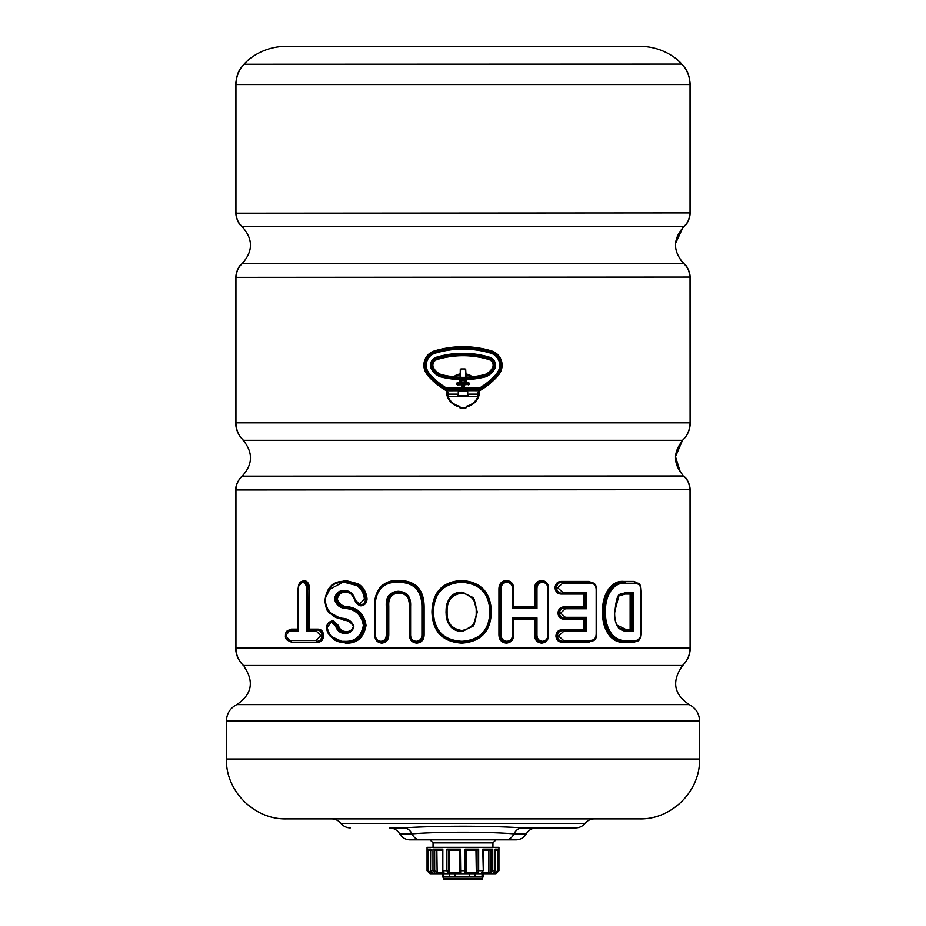 <?xml version="1.0" encoding="UTF-8"?>
<svg xmlns="http://www.w3.org/2000/svg" width="926" height="926" viewBox="0 0 926 926"><rect width="100%" height="100%" fill="white"/><g stroke="black" fill="none" stroke-linecap="round" stroke-linejoin="round"><path stroke-width="1.39" d="M609.482 587.987C604.551 594.573 602.27 602.56 602.652 611.959C602.294 621.485 604.69 629.506 609.84 636.023L610.871 635.352C605.905 629.136 603.59 621.334 603.914 611.959C603.567 602.676 605.766 594.909 610.523 588.658C614.528 583.924 619.17 581.817 624.437 582.338A0.903 0.637 90 0 1 623.8 581.435C618.475 580.891 613.695 583.079 609.482 587.987L610.905 588.658C606.067 595.21 603.856 602.976 604.284 611.959C603.891 621.091 606.217 628.893 611.264 635.352L611.264 635.352C615.477 639.889 620.061 641.857 625.027 641.255L624.599 641.255A0.903 0.637 -90 0 0 623.962 642.158L634.298 642.158L638.199 640.526M623.545 641.243L624.599 641.255A0.903 0.637 -90 0 0 624.587 641.255C619.436 641.787 614.864 639.82 610.871 635.352L612.294 634.68C607.433 628.523 605.187 620.952 605.546 611.959C605.164 603.092 607.294 595.545 611.947 589.33C615.929 584.723 620.443 582.685 625.49 583.23A0.903 0.637 -90 0 0 624.853 582.338C619.76 581.76 615.107 583.866 610.905 588.658L611.947 589.33M625.49 583.23L635.954 583.23A0.903 0.671 -90 0 0 635.271 582.338L634.819 582.338A0.903 0.671 90 0 1 634.148 581.435L623.8 581.435M638.871 584.04L634.148 581.435A0.903 0.671 90 0 0 634.819 582.338M634.97 641.255A0.903 0.671 -90 0 0 634.298 642.158M609.84 636.023C614.054 640.676 618.753 642.713 623.962 642.158A0.903 0.637 -90 0 1 624.587 641.255L635.421 641.255L639.878 638.292M316.148 640.364L316.715 641.255C319.69 641.44 321.449 639.588 322.005 635.676C321.496 631.729 319.736 629.842 316.715 630.05L316.148 630.942L320.743 635.676L316.148 640.364L289.525 640.364L285.671 635.676L289.525 630.942L298.218 630.942L298.218 589.26C298.103 585.082 299.457 582.755 302.293 582.269C305.175 582.755 306.575 585.082 306.494 589.26L306.494 630.942L316.148 630.942L317.097 630.05C320.327 630.004 322.086 631.879 322.375 635.676C322.04 639.403 320.28 641.267 317.097 641.255L317.676 642.158C321.183 642.193 323.162 640.04 323.625 635.676C323.209 631.266 321.229 629.09 317.676 629.148L309.446 629.148L308.173 630.05L307.768 589.26C307.872 584.676 306.251 582.037 302.918 581.366L298.438 586.482M287.28 639.727L291.331 642.158L317.676 642.158M289.525 630.942A0.903 0.683 -90 0 1 290.197 630.05L290.648 630.05A0.903 0.683 90 0 0 291.331 629.148L287.882 630.652M309.446 629.148L309.446 589.26C309.446 583.993 307.617 581.065 303.959 580.463L300.487 582.222M562.672 583.23L562.279 582.338C558.957 582.188 557.024 583.993 556.468 587.732C557.001 591.494 558.934 593.311 562.279 593.184L562.672 592.281L557.66 587.732L562.672 583.23L590.325 583.23C594.272 583.195 596.228 585.545 596.194 590.267L596.194 633.372C596.205 638.083 594.249 640.41 590.325 640.364L563.471 640.364L558.552 636L563.471 631.59L586.586 631.59L586.586 617.329L565.346 617.329L560.624 613.116L565.346 608.752L586.586 608.752L586.586 592.281L562.672 592.281L562.024 593.184C558.459 593.172 556.526 591.355 556.225 587.732C556.549 584.144 558.482 582.338 562.024 582.338L561.631 581.435C557.695 581.424 555.507 583.53 555.033 587.732C555.484 591.969 557.683 594.087 561.631 594.075L583.785 594.075L585.024 593.184L585.024 607.85L583.785 606.958L564.281 606.958C560.496 606.947 558.39 609.007 557.984 613.116C558.436 617.144 560.531 619.158 564.281 619.135L583.785 619.135L585.024 618.232L585.024 630.687L583.785 629.796L562.418 629.796C558.528 629.761 556.364 631.833 555.924 636C556.387 640.144 558.552 642.193 562.418 642.158L588.994 642.158L594.92 639.403M594.897 584.167L588.994 581.435L561.631 581.435M398.157 580.463C391.605 580.162 385.899 582.165 381.026 586.471C376.234 592.165 374.127 598.948 374.729 606.831L374.729 634.426C374.706 639.681 377.056 642.575 381.767 643.13C386.478 642.563 388.816 639.658 388.77 634.426L388.77 606.009C388.214 597.895 391.605 593.589 398.944 593.103C406.526 593.566 410.01 597.941 409.408 606.241L409.408 634.426C409.385 639.704 411.85 642.598 416.804 643.13C421.712 642.54 424.143 639.635 424.12 634.426L424.12 606.831C423.923 589.168 415.265 580.37 398.157 580.463L397.729 581.366C391.443 581.03 385.899 582.952 381.061 587.13L381.315 587.79C385.922 583.808 391.304 581.956 397.474 582.269L397.729 581.366C389.117 581.991 383.549 583.912 381.003 587.153C375.111 594.203 375.829 595.256 374.914 606.831L374.984 634.426C374.856 639.009 376.951 641.614 381.234 642.227C385.517 641.568 387.589 638.975 387.427 634.426L387.427 606.009C386.952 597.177 390.645 592.582 398.527 592.212C406.653 592.559 410.45 597.235 409.929 606.241L409.929 634.426C409.801 639.033 411.989 641.625 416.503 642.227C420.96 641.556 423.124 638.952 422.974 634.426L422.974 606.831C425.393 591.992 411.711 578.97 397.729 581.366M461.611 580.463C442.373 581.806 432.5 592.293 431.967 611.912C432.581 631.509 442.535 641.903 461.842 643.13C480.907 641.776 490.745 631.382 491.359 611.959C490.768 592.339 480.849 581.841 461.611 580.463L461.599 581.366C442.79 582.685 433.148 592.872 432.662 611.912C433.241 630.93 442.964 641.035 461.831 642.227C480.467 640.896 490.074 630.803 490.653 611.959L489.866 611.959C489.322 630.305 479.981 640.097 461.831 641.324L461.842 643.13M512.483 589.26L512.483 608.613L536.976 608.613L536.976 589.26C536.883 585.082 538.724 582.743 542.497 582.269C546.201 582.767 547.984 585.093 547.845 589.26L547.845 634.426C547.972 638.57 546.201 640.873 542.497 641.324C538.724 640.885 536.883 638.593 536.976 634.426L536.976 617.885L512.483 617.885L512.483 634.426C512.599 638.546 510.735 640.85 506.881 641.324C502.945 640.885 501.024 638.581 501.116 634.426L501.116 589.26C501.012 585.082 502.934 582.743 506.881 582.269C510.758 582.767 512.634 585.093 512.483 589.26L513.71 589.26C513.78 583.993 511.349 581.065 506.418 580.463C501.429 581.053 498.94 583.982 498.952 589.26L498.952 634.426C498.952 639.681 501.441 642.575 506.418 643.13C511.314 642.54 513.745 639.635 513.71 634.426L513.71 619.691L513.027 618.788M541.675 580.463C536.895 581.053 534.499 583.982 534.51 589.26L534.51 606.819L535.645 607.711L535.645 589.26C535.645 584.433 537.763 581.806 541.976 581.366L541.675 580.463C546.375 581.065 548.69 583.993 548.609 589.26L548.342 589.26C548.528 584.7 546.479 582.06 542.185 581.366C537.832 582.037 535.714 584.665 535.83 589.26L535.83 607.711L513.166 607.711L513.166 589.26C513.351 584.7 511.198 582.06 506.707 581.366C502.158 582.037 499.947 584.665 500.075 589.26L500.075 634.426C499.971 639.009 502.17 641.614 506.707 642.227C511.164 641.556 513.317 638.952 513.166 634.426L513.166 618.788L535.83 618.788L535.83 634.426C535.726 639.009 537.844 641.614 542.185 642.227C546.456 641.579 548.516 638.975 548.342 634.426L548.342 589.26M513.71 619.691L534.51 619.691L534.51 634.426C534.51 639.681 536.895 642.575 541.675 643.13C546.363 642.563 548.678 639.669 548.609 634.426L548.609 589.26M329.957 635.93L345.525 643.13C356.973 643.639 363.814 637.748 366.036 625.432C364.288 614.343 358.177 608.116 347.725 606.75C342.47 606.542 338.997 603.995 337.319 599.087C338.395 594.33 341.185 592.096 345.687 592.374C350.248 592.362 353.257 594.943 354.704 600.106L360.793 605.847C364.566 605.511 366.65 603.243 367.043 599.041C366.43 592.397 363.536 587.339 358.362 583.866L345.41 580.463L332.098 584.549L325.257 598.312M328.406 611.785L343.65 620.073C348.153 620.374 351.394 622.503 353.385 626.497C352.216 630.12 349.82 631.787 346.197 631.497C342.365 631.648 339.738 629.622 338.314 625.397L332.723 620.339L328.626 622.712M461.831 641.324C443.438 640.236 433.97 630.432 433.437 611.912L432.65 611.912L435.266 626.242L440.29 634.067L445.765 638.338L461.715 642.227M433.437 611.912C433.889 593.369 443.276 583.484 461.599 582.269L461.599 581.366L463.579 581.412M461.599 582.269C479.923 583.519 489.345 593.416 489.866 611.959M463.613 642.193L463 642.216C474.32 641.498 482.099 637.296 486.335 629.587C487.979 628.754 489.414 622.885 490.664 611.959C490.097 592.918 480.409 582.72 461.599 581.366C447.802 583.311 440.174 586.679 438.716 591.459C435.544 594.561 433.518 601.379 432.65 611.912L431.967 611.912M463.544 642.193L461.831 642.227M446.031 611.959C446.98 598.647 452.201 592.061 461.692 592.212L473.105 597.583L477.249 611.959L473.163 626.115L461.831 631.382C451.83 631.138 446.563 624.656 446.031 611.959L447.108 611.959C446.691 601.101 451.552 594.816 461.704 593.103C471.762 594.828 476.601 601.113 476.207 611.959L477.156 611.959L474.135 599.191L463 592.258M397.474 582.269C413.667 582.06 421.828 590.244 421.932 606.831L424.12 606.831M421.932 606.831L421.932 634.426C422.048 638.546 420.173 640.85 416.318 641.324L416.804 643.13M416.318 641.324C412.394 640.908 410.484 638.604 410.6 634.426L409.408 634.426M410.6 634.426L410.6 606.241C411.121 596.819 407.012 591.853 398.273 591.309L398.527 592.212C408.852 595.233 406.572 589.943 409.905 606.241L410.6 606.241L409.905 606.241L409.905 634.426C409.697 639.276 411.896 641.868 416.503 642.227M398.273 591.309C389.8 591.876 385.795 596.772 386.281 606.009L387.624 606.009L387.624 634.426C387.658 639.229 385.598 641.822 381.454 642.227L380.91 641.324C377.183 640.885 375.366 638.593 375.47 634.426L374.984 634.426M386.281 606.009L386.281 634.426C386.408 638.57 384.626 640.861 380.91 641.324M375.47 634.426L375.47 606.831C374.88 599.481 376.824 593.138 381.315 587.79M374.729 634.426L374.984 606.831C374.347 599.377 376.373 592.814 381.061 587.13M337.319 599.087L336.069 599.087C338.164 604.817 341.833 607.664 347.088 607.618L346.787 607.618C340.675 607.143 336.995 604.308 335.733 599.087L336.069 599.087C337.4 593.589 340.444 591.043 345.224 591.471C340.444 591.043 337.4 593.589 336.069 599.087C338.164 604.817 341.833 607.664 347.088 607.618C357.39 609.053 363.316 614.991 364.844 625.432L364.589 625.432C362.575 614.621 356.649 608.683 346.787 607.618L346.162 608.498C355.873 609.644 361.615 615.292 363.386 625.432L364.589 625.432C362.193 637.32 355.584 642.922 344.75 642.227L345.687 642.216M345.41 580.463L344.947 581.366L357.552 584.642C362.517 588.01 365.284 592.814 365.851 599.041L365.596 599.041C364.937 592.64 362.17 587.848 357.274 584.642L356.452 585.417C361.152 588.531 363.802 593.068 364.393 599.041L359.716 604.041L360.121 604.944C363.397 604.69 365.226 602.722 365.596 599.041L364.393 599.041M359.716 604.041L354.612 599.747L360.793 605.847M355.04 599.446C353.281 593.543 349.75 590.591 344.449 590.568L344.912 591.471C349.82 591.413 353.095 594.179 354.727 599.782M344.449 590.568C338.939 590.36 335.617 593.196 334.494 599.087C336.103 605.083 339.992 608.22 346.162 608.498M334.494 599.087L335.733 599.087C336.659 593.902 339.715 591.367 344.912 591.471M325.165 600.372L324.991 600.372C326.739 611.993 332.758 618.267 343.048 619.205L342.759 618.325C332.561 617.295 326.704 611.322 325.165 600.372C326.716 587.964 333.047 581.933 344.171 582.269L344.634 581.366C333.233 580.972 326.681 587.304 324.991 600.372M344.171 582.269L356.452 585.417M358.362 583.866L357.274 584.642L344.947 581.366M363.386 625.432C361.233 636.625 354.866 641.926 344.287 641.324L344.75 642.227C335.362 642.806 329.448 637.887 326.994 627.458L326.82 627.458C325.906 636.463 339.576 644.033 344.75 642.227L345.525 643.13M344.287 641.324C335.131 641.764 329.425 637.146 327.191 627.458L326.82 627.458C326.519 624.622 328.209 622.55 331.867 621.23C328.857 621.693 327.237 623.765 326.994 627.458M327.191 627.458L331.855 621.23L336.821 625.802L335.652 626.207C337.377 631.069 340.479 633.43 344.97 633.303L345.433 632.4L344.657 632.377L345.421 632.4M331.346 622.133L335.652 626.207M344.97 633.303C349.623 633.558 352.575 631.289 353.825 626.497L353.35 626.497C354.6 628.685 351.961 630.652 345.433 632.4C341.277 632.585 338.407 630.386 336.821 625.802L337.157 625.802C338.708 630.293 341.578 632.493 345.734 632.4L345.433 632.4C349.808 632.504 352.482 630.537 353.454 626.497L353.385 626.497M353.35 626.497L353.454 626.497C351.949 622.203 348.477 619.772 343.048 619.205M353.825 626.497C351.892 621.381 348.211 618.661 342.759 618.325M332.723 620.339L331.913 621.23M317.097 630.05L317.676 629.148L317.097 630.05L307.768 630.05L307.768 589.26L306.494 589.26M306.494 630.942L307.768 630.05M286.25 638.454L290.197 641.255A0.903 0.683 90 0 1 289.525 640.364A0.903 0.683 90 0 0 290.197 641.255L290.648 641.255A0.903 0.683 -90 0 1 291.331 642.158A0.903 0.683 -90 0 0 290.648 641.255M290.197 641.255C286.69 640.607 285.104 638.755 285.474 635.676C285.405 631.949 286.979 630.074 290.197 630.05L286.25 632.84M298.218 630.942L298.23 630.05L298.218 630.942M302.293 582.269A0.903 0.625 -90 0 1 302.918 581.366C299.966 583.01 299.735 579.259 297.964 589.26L297.964 630.317M303.959 580.463A0.903 0.625 90 0 1 303.334 581.366L302.918 581.366M308.173 589.26C308.173 584.433 306.564 581.806 303.334 581.366C306.564 581.806 308.173 584.433 308.173 589.26L309.446 589.26M345.78 632.4L346.197 631.497M338.314 625.397L337.157 625.802C338.708 630.293 341.578 632.493 345.734 632.4M367.043 599.041L365.851 599.041C365.527 602.687 363.71 604.655 360.388 604.944M345.271 591.471L345.687 592.374M347.088 607.618L347.725 606.75M364.844 625.432L366.036 625.432L364.844 625.432C362.842 637.053 356.244 642.656 345.062 642.227C356.244 642.656 362.842 637.053 364.844 625.432M332.202 621.23L337.157 625.802L332.202 621.23M353.744 626.497C351.267 621.635 347.806 619.205 343.361 619.205L343.65 620.073M327.711 590.383L344.611 581.366L339.715 581.852L334.205 583.866L329.077 588.427M631.868 630.456L627.145 630.456C618.545 630.56 614.389 624.413 614.667 612.051L614.586 612.051C614.355 624.876 618.753 631.312 627.782 631.358L633.129 631.358L631.868 630.456L631.856 593.184L633.129 592.281L626.971 592.281L619.193 594.712L614.586 612.051M619.193 594.712L619.008 595.395L626.335 593.184A0.903 0.637 -90 0 0 626.971 592.281M618.325 627.828L626.717 630.456L631.416 630.456L631.416 593.184L625.907 593.184L631.868 593.184M627.145 630.456A0.903 0.648 90 0 1 627.782 631.358A0.903 0.648 90 0 0 627.145 630.456L626.717 630.456A0.903 0.648 90 0 1 626.069 629.564L616.6 624.946M625.907 593.184A0.903 0.637 -90 0 0 625.883 593.184A0.903 0.637 -90 0 1 625.907 593.184L618.591 595.395M639.912 585.313L635.271 582.338A0.903 0.671 -90 0 1 635.954 583.23C639.391 583.264 640.977 585.961 640.699 591.332L640.699 633.372C640.711 638.072 639.183 640.398 636.104 640.364L625.652 640.364C620.744 640.919 616.288 639.021 612.294 634.68M631.416 630.456L630.155 629.564L626.069 629.564M631.416 593.184L630.155 594.075L630.155 629.564M618.406 596.078L625.258 594.075L630.155 594.075M625.883 593.184A0.903 0.637 -90 0 0 625.258 594.075A0.903 0.637 -90 0 1 625.883 593.184C622.249 593.126 619.737 593.902 618.348 595.487M636.104 640.364A0.903 0.671 90 0 1 635.421 641.255C638.859 641.868 640.688 639.241 640.908 633.372L640.908 591.332C639.496 580.741 640.78 584.7 635.271 582.338M625.652 640.364A0.903 0.637 90 0 1 625.027 641.255A0.903 0.637 90 0 0 625.652 640.364M586.586 592.281L585.348 593.184L585.348 607.85L564.953 607.85C561.758 607.722 559.917 609.482 559.42 613.116C559.975 616.693 561.816 618.394 564.953 618.232L585.348 618.232L585.348 630.687L563.077 630.687C559.802 630.525 557.892 632.296 557.359 636C557.915 639.681 559.825 641.429 563.077 641.255L589.827 641.255C594.145 641.232 596.332 638.593 596.402 633.372L596.402 633.372M586.586 608.752L585.348 607.85M562.279 593.184L585.348 593.184M596.194 590.267L596.402 590.267C596.356 585.035 594.168 582.385 589.827 582.338L590.325 583.23L589.827 582.338L562.024 582.338M590.325 640.364L589.827 641.255C594.689 641.405 596.934 638.778 596.564 633.372L596.564 590.267C596.714 584.954 594.469 582.304 589.827 582.338M563.077 641.255L562.418 642.158L562.811 641.255C559.327 641.278 557.417 639.53 557.105 636C557.406 632.435 559.304 630.675 562.811 630.687L563.471 631.59M586.586 631.59L585.348 630.687M586.586 617.329L585.348 618.232M564.953 618.232L565.346 617.329L564.686 618.232C561.318 618.244 559.478 616.531 559.177 613.116C559.454 609.609 561.295 607.85 564.686 607.85L564.281 606.958M565.346 608.752L564.686 607.85M589.492 582.338L588.994 581.435L589.492 582.338M589.492 641.255L588.994 642.158M562.811 641.255C559.327 641.278 557.417 639.53 557.105 636C557.406 632.435 559.304 630.675 562.811 630.687L562.418 629.796M512.483 617.885L513.166 618.788L512.483 617.885M536.976 617.885L535.83 618.788M512.483 634.426L513.189 634.426L512.483 634.426M506.881 641.324L506.707 642.227C511.071 641.95 513.236 639.357 513.189 634.426L513.189 618.765M506.881 582.269L506.418 580.463M513.189 607.734L513.166 589.26C513.351 584.329 511.198 581.69 506.707 581.366M512.483 608.613L513.166 607.711L512.483 608.613M536.976 608.613L535.83 607.711M542.497 582.269L541.976 581.366M547.845 589.26L548.412 589.26C548.539 584.237 546.467 581.597 542.185 581.366M547.845 634.426L548.609 634.426L547.845 634.426M542.497 641.324L542.185 642.227C546.421 642.065 548.493 639.461 548.4 634.426L548.412 589.26M534.51 619.691L535.645 618.788L513.189 618.788M506.418 643.13L506.707 642.227M534.51 606.819L513.71 606.819L513.166 607.711M501.116 589.26L499.982 589.26C499.982 584.433 502.181 581.806 506.591 581.366C502.181 581.806 499.982 584.433 499.982 589.26L499.982 634.426C499.982 639.229 502.181 641.834 506.591 642.227C502.181 641.834 499.982 639.229 499.982 634.426L501.116 634.426M534.51 634.426L535.645 634.426C535.645 639.229 537.763 641.834 541.976 642.227L541.675 643.13M381.28 587.13L381.026 586.471M397.902 581.366C414.593 581.192 422.985 589.677 423.078 606.831L423.078 634.426C423.101 639.195 420.936 641.799 416.619 642.227M398.701 592.212C390.749 592.906 387.056 597.502 387.624 606.009C387.056 597.502 390.749 592.906 398.701 592.212L398.944 593.103M386.281 634.426L387.624 634.426C387.658 639.229 385.598 641.822 381.454 642.227L381.767 643.13M476.207 611.959C476.589 622.631 471.797 628.8 461.842 630.49L461.831 631.382C450.974 629.692 445.753 623.21 446.147 611.959C445.661 600.731 450.846 594.145 461.692 592.212L461.704 593.103M461.842 630.49C451.68 628.997 446.76 622.828 447.108 611.959M463 631.347L474.135 624.587L477.249 611.959M463 642.216C470.917 641.799 476.994 639.635 481.254 635.734C489.264 625.93 488.65 628.43 490.664 611.959L491.359 611.959M235.736 490.178L236.686 489.866M240.1 478.372A17.964 16.529 -135.2 0 1 241.142 477.203C242.161 475.767 235.354 482.724 235.679 490.167L235.679 647.818A23.96 23.96 0 0 0 241.605 663.595A23.96 21.796 138.8 0 1 239.672 660.979M242.45 475.999L241.223 477.133A17.964 16.633 44.3 0 1 242.45 475.999L242.392 476.172A17.964 17.93 -90 0 0 235.933 489.97L689.199 489.68M241.073 477.284A17.964 16.633 44.3 0 1 241.223 477.133L241.235 477.121C242.6 475.397 235.702 482.076 235.875 489.958L235.875 648.05A23.96 23.96 0 0 0 241.674 663.676L243.469 665.505A23.96 21.958 139.3 0 1 241.674 663.676M236.801 489.68L235.933 489.97L235.933 648.05A23.96 23.902 90 0 0 243.469 665.505L682.531 665.505L681.849 666.708C671.639 681.825 674.116 694.465 689.257 704.628L236.743 704.628C230.169 708.066 226.731 713.483 226.43 720.891L699.57 720.891C699.269 713.483 695.831 708.066 689.257 704.628C695.831 708.066 699.269 713.483 699.57 720.891L699.57 759.019L226.43 759.019C225.493 790.468 253.759 819.626 286.319 818.908L639.681 818.908C672.241 819.626 700.507 790.468 699.57 759.019C700.507 790.468 672.241 819.626 639.681 818.908M684.927 477.284A17.964 16.633 135.7 0 0 684.777 477.133A17.964 16.633 135.7 0 0 683.55 475.999L242.392 476.172M683.909 664.139L684.326 663.676A23.96 23.96 0 0 0 690.125 648.05L690.125 489.958C690.298 482.076 683.4 475.397 684.777 477.121L683.55 475.999M685.622 478.048A17.964 16.564 -44.6 0 0 684.835 477.179L684.777 477.121M689.28 489.808L690.206 490.109M683.909 438.947L684.326 438.473A23.96 21.958 -139.3 0 1 682.531 440.301L675.517 456.68L680.448 472.353M244.14 441.494L243.469 440.301A23.96 21.958 139.3 0 1 241.674 438.473L244.198 441.563M683.585 263.181L682.751 262.324L683.608 263.551L242.392 263.551L244.001 261.56M235.736 277.557L236.686 277.244M240.1 265.75A17.964 16.529 -135.2 0 1 241.142 264.593L243.249 262.324M241.073 264.662A17.964 16.633 44.3 0 1 241.223 264.512A17.964 16.633 44.3 0 1 242.45 263.389M236.801 277.071L235.933 277.36A17.964 17.93 -90 0 1 242.392 263.551M241.651 264.084L241.235 264.5C242.6 262.787 235.702 269.454 235.875 277.349L235.933 422.846A23.96 23.902 90 0 0 243.469 440.301L682.531 440.301A23.96 23.902 -90 0 0 690.067 422.846L235.933 422.846L235.933 277.36L689.199 277.071M684.927 264.662A17.964 16.633 135.7 0 0 684.777 264.512A17.964 16.633 135.7 0 0 683.55 263.389M685.622 265.438A17.964 16.564 -44.6 0 0 684.835 264.558L682.751 262.324C673.156 250.865 673.156 239.417 682.751 227.97L683.608 226.731L242.392 226.731L243.202 227.9M689.28 277.187L690.206 277.499M690.206 212.783L689.28 213.096M685.634 224.844A17.964 16.564 44.6 0 1 684.835 225.724L683.087 227.507M684.927 225.62A17.964 16.633 -135.7 0 1 684.777 225.77A17.964 16.633 -135.7 0 1 683.55 226.905L683.55 226.893M689.199 213.211L690.067 212.922A17.964 17.93 90 0 1 683.608 226.731M683.712 66.313L681.386 63.767C687.011 69.508 689.905 76.441 690.067 84.555L690.067 212.922L236.801 213.211M241.073 225.62A17.964 16.633 -44.3 0 0 241.223 225.77A17.964 16.633 -44.3 0 0 242.45 226.905M240.1 224.532A17.964 16.529 135.2 0 0 241.142 225.701L243.249 227.97C252.844 239.417 252.844 250.865 243.249 262.313M236.686 213.038L235.736 212.725M241.142 225.701C238.769 224.266 236.94 219.948 235.679 212.737L235.875 85.18M241.223 225.782L241.235 225.782C242.6 227.495 235.702 220.828 235.875 212.934L235.933 84.555C236.095 76.441 238.989 69.508 244.614 63.767L242.265 66.348M690.067 84.891L690.125 212.934C690.298 220.828 683.4 227.495 684.777 225.77L684.349 226.199M690.125 85.088L690.264 212.795C689.002 219.994 687.185 224.3 684.823 225.724M242.045 66.626L243.978 64.403M235.875 84.891L235.887 84.278A23.96 4.109 0.7 0 0 235.887 84.278A23.96 4.109 0.7 0 0 235.933 84.555L690.067 84.555A23.96 4.109 -0.7 0 0 690.113 84.278C689.488 76.059 687.393 70.121 683.828 66.464L684.001 66.684M680.645 62.748L677.288 59.577M246.478 61.753L247.728 60.503M690.113 83.953A23.96 4.306 -0.7 0 1 690.252 84.416A23.96 4.306 -0.7 0 1 690.252 84.44C688.921 71.464 685.911 69.82 684.036 66.73L685.726 69.184M690.113 84.278A23.96 4.109 -0.7 0 0 690.113 84.254L690.125 84.891M235.679 85.18L235.679 84.486A23.96 4.387 0.8 0 1 235.679 84.486A23.96 4.387 0.8 0 1 235.887 83.919M239.417 70.654L241.952 66.741M681.675 64.102L244.186 64.253M684.094 66.799L677.265 59.553C666.245 50.849 653.721 46.439 639.681 46.3L286.319 46.3C272.279 46.439 259.755 50.849 248.735 59.553C259.755 50.849 272.279 46.439 286.319 46.3M680.946 667.739L684.372 663.618A23.96 21.842 -139 0 0 685.888 661.65M684.326 663.676A23.96 21.958 -139.3 0 1 682.531 665.505A23.96 23.902 -90 0 0 690.067 648.05L235.875 648.05M683.585 439.387L684.372 438.426A23.96 21.842 -139 0 0 685.888 436.459M239.672 435.776A23.96 21.796 138.8 0 0 241.605 438.392L241.686 438.484A23.96 23.96 0 0 1 235.875 422.846M433.055 847.359L433.055 842.868L492.945 842.868L492.945 847.359M492.945 842.868L495.942 839.87L492.945 842.868M389.337 827.89A11.98 11.98 0 0 1 399.708 833.886A11.98 11.98 0 0 0 410.079 839.87L515.921 839.87A11.98 11.98 0 0 0 526.292 833.886A11.98 11.98 0 0 1 515.921 839.87A11.98 11.98 0 0 0 526.292 833.886A11.98 11.98 0 0 1 536.663 827.89L575.683 827.89A11.98 11.98 0 0 0 585.035 823.399A11.98 11.98 0 0 1 575.683 827.89L522.357 827.89C490.792 825.703 435.208 825.703 403.643 827.89A11.98 9.654 90 0 1 412.001 833.886L399.708 833.886A11.98 11.98 0 0 0 410.079 839.87A11.98 11.98 0 0 1 399.708 833.886A11.98 11.98 0 0 0 389.337 827.89L403.643 827.89M515.921 839.87A11.98 11.98 0 0 0 526.292 833.886L513.999 833.886C489.252 831.652 436.748 831.664 412.001 833.886A11.98 9.654 -90 0 0 420.358 839.87M505.642 839.87A11.98 9.654 90 0 0 513.999 833.886A11.98 9.654 90 0 1 522.357 827.89M594.388 818.908A11.98 11.98 0 0 0 585.035 823.399L340.965 823.399A11.98 11.98 0 0 0 350.317 827.89A11.98 11.98 0 0 1 340.965 823.399A11.98 11.98 0 0 0 331.612 818.908M430.115 873.716L445.8 873.716L444.561 873.716L442.836 870.718L442.836 849.154L442.524 850.357L442.836 849.154L432.986 849.154L432.986 870.718L435.451 873.716L433.391 873.716L430.544 870.718L430.659 849.154L431.238 850.357L430.659 849.154L427.129 849.154L427.129 870.718L430.058 873.716L430.22 872.512L428.437 870.718L427.06 870.718L430.058 873.716M433.576 873.716L435.486 873.716L432.199 873.716L433.391 873.716L431.099 872.489M459.585 872.512L449.272 872.512A1.192 1.088 90 0 1 448.184 873.716L435.706 873.716M490.294 873.716L476.577 873.716L477.422 873.716L478.673 870.718L478.673 849.154L477.064 850.357L477.052 870.718L482.77 870.718L481.069 873.716L490.294 873.716L492.748 870.718L492.748 849.154L491.058 850.357L483.303 850.357L491.058 850.357L491.046 870.718L495.121 870.718L492.424 873.716L490.514 873.716L493.778 873.716L490.294 873.716A1.192 0.706 90 0 1 489.588 872.512L488.882 872.512L488.882 850.357M497.517 850.357L497.517 870.718L495.734 872.512L495.861 873.716L493.801 873.716L495.942 873.716L498.836 870.718L498.836 849.154L497.54 850.357L495.248 850.357L497.54 850.357L498.836 849.154L497.54 850.357L498.836 849.154L495.121 849.154L495.121 870.718M483.083 870.718L481.069 873.716L477.422 873.716A1.192 1.1 90 0 1 476.334 872.512L475.976 850.357M449.272 872.512L448.52 870.718L448.52 850.357L449.631 850.357L449.052 873.716L476.577 873.716L475.976 872.512L465.986 872.512M466.241 870.718L466.241 850.346L466.067 872.512A1.192 1.192 -90 0 1 464.875 873.716L460.685 873.716L460.407 849.154L459.296 850.357L459.296 870.718L465.118 870.718L464.875 873.716L466.241 870.718L465.118 870.718L465.118 849.154L466.241 850.357L477.064 850.357M459.296 870.718L460.685 873.716A1.192 1.192 -90 0 1 459.493 872.512L459.296 850.346L448.508 850.357L446.899 849.154L446.899 870.718L448.184 873.716L444.561 873.716L442.315 870.718M498.94 847.359L498.94 870.718L498.94 847.359L427.06 847.359L427.06 870.718M428.437 870.718L428.414 850.357L430.544 850.357M428.414 850.357L427.129 849.154M443.184 872.512L436.864 872.512L437.396 873.716M436.864 872.512L434.688 870.718L434.664 850.357L442.304 850.357L436.864 850.357L437.165 873.716M434.664 850.357L432.986 849.154M436.146 872.512A1.192 0.695 90 0 1 435.451 873.716L435.486 873.716M488.835 873.716L485.756 873.716L488.835 873.716L485.756 873.716L488.604 873.716L488.882 872.512L482.423 872.512M492.748 849.154L482.77 849.154L483.303 870.718L483.303 850.149M495.248 849.686L495.248 870.718L492.424 873.716L493.778 873.716L492.424 873.716L493.778 873.716L494.854 872.234M494.577 850.357L495.121 849.154L494.577 850.357M482.168 879.7L482.168 878.508L482.168 879.7L443.832 879.7L443.832 878.508M483.198 873.716L483.198 877.003L483.476 873.716M483.198 877.003L482.076 877.003L482.076 873.716M469.69 873.716L469.69 877.003L475.003 877.003L475.003 873.716M469.69 877.003L469.169 873.716M455.141 873.716L455.141 877.003L454.527 877.003L454.527 873.716M454.527 877.003L449.48 877.003L449.48 873.716M443.647 873.716L443.647 877.003L449.48 877.003L442.524 877.003L442.524 873.716M455.141 877.003L469.169 877.003L455.141 877.003M475.003 877.003L482.076 877.003L475.003 877.003M482.469 878.508L482.469 877.003L482.469 878.508L443.531 878.508L443.531 877.003M495.885 873.716L498.94 870.718L497.517 870.718M488.604 873.716L485.756 873.716L488.604 873.716L488.882 872.512M477.978 393.527L477.666 394.152L467.815 394.152L467.896 395.634L458.104 395.634L458.185 394.152L448.334 394.152L448.022 393.527M465.79 379.035L465.766 379.486A1.03 0.602 -45.7 0 1 464.574 380.436L461.426 380.436A1.03 0.602 -134.3 0 1 460.234 379.486L460.21 379.035M460.245 377.322L460.535 369.231A0.845 0.602 180 0 1 461.252 368.942L464.748 368.942A0.845 0.602 -0 0 1 465.465 369.231L465.755 377.322M458.324 391.582L458.243 392.937M464.991 380.331L464.169 381.373L464.192 382.716L464.783 382.102A0.602 0.602 90 0 1 464.458 382.646A0.602 0.602 0 0 0 464.783 382.102A0.602 0.602 0 0 1 464.458 382.646A0.602 0.602 90 0 0 464.783 382.102L464.192 382.716M467.676 391.582L467.757 392.937M448.323 394.152L447.883 396.131L448.022 393.388A2.998 2.998 0 0 0 446.517 390.795L446.575 390.691A3.102 3.102 0 0 1 446.656 390.749L479.263 390.656L477.654 393.457L477.677 396.293L448.323 396.293L448.022 394.152L458.231 394.152L458.914 390.841L467.086 390.841L467.769 394.152L477.666 394.152M478.267 392.092L478.267 395.518L477.978 393.388A2.998 2.998 0 0 1 479.483 390.795L479.471 393.029A5.984 5.984 0 0 1 479.309 394.43A16.772 16.772 0 0 1 466.472 406.908L465.373 408.216A17.872 17.872 0 0 1 460.627 408.216L459.736 406.294A16.136 16.136 0 0 1 447.883 396.131M478.267 395.518L477.677 396.467L448.323 396.467M479.367 390.853L479.367 393.029A5.892 5.892 0 0 1 479.205 394.407A16.668 16.668 0 0 1 466.368 406.827L465.303 407.671A17.328 17.328 0 0 1 460.697 407.671L460.639 407.417M466.472 406.908A0.602 0.602 -141 0 0 465.998 407.498L465.361 407.417M459.527 406.908A0.602 0.602 141 0 1 460.002 407.498L459.527 406.908A16.772 16.772 0 0 1 446.691 394.43L447.316 394.279A5.348 5.348 0 0 1 447.165 393.029L447.165 391.293M454.851 376.882L455.187 375.667L455.465 376.234A16.136 16.136 0 0 1 459.909 374.671L460.222 373.71M455.187 375.667A16.772 16.772 0 0 1 459.979 374M470.825 376.245L470.813 375.667A16.772 16.772 0 0 0 466.021 374L466.021 374.104A16.668 16.668 0 0 1 470.79 375.759L470.813 375.667M448.022 393.677L447.038 390.274L479.344 390.749A3.102 3.102 0 0 1 479.425 390.691L479.483 390.795A72.888 72.888 0 0 0 497.169 376.627A26.947 26.947 0 0 0 499.484 373.699A14.978 14.978 0 0 0 491.44 350.896A98.827 98.827 0 0 0 434.56 350.896A14.978 14.978 0 0 0 426.516 373.699A26.947 26.947 0 0 0 428.831 376.627A72.888 72.888 0 0 0 446.517 390.795L446.633 393.029A5.892 5.892 0 0 0 446.795 394.407A16.668 16.668 0 0 0 459.632 406.827L459.736 406.294M460.002 407.498L460.002 407.706A0.602 0.602 139 0 0 460.523 408.297A17.964 17.964 0 0 0 465.477 408.297L465.303 407.671M460.697 407.671L460.523 408.297M465.361 407.614L465.998 407.706A0.602 0.602 -139 0 1 465.477 408.297M466.137 377.507L465.709 369.532L464.748 368.942M460.164 377.31L459.979 374.104A16.668 16.668 0 0 0 455.21 375.759L455.175 376.245M459.863 377.507L457.502 377.09M461.252 368.942L460.291 369.532L460.164 377.09M470.813 375.771L471.149 376.882M461.217 382.102L461.808 382.716L461.217 382.102A0.602 0.602 0 0 0 461.542 382.646A0.602 0.602 -179 0 1 461.217 382.102L461.426 380.436M464.921 380.077L464.783 382.102M465.419 380.007L464.169 381.373M461.808 382.646L464.783 381.929M460.581 380.007L461.495 380.517M470.547 376.94L470.535 376.234A16.136 16.136 0 0 0 466.091 374.671L465.836 377.31M478.754 395.946L478.244 395.772A16.136 16.136 0 0 0 478.684 394.279A5.348 5.348 0 0 0 478.835 393.029L478.835 391.293M478.626 396.316L478.117 396.131A16.136 16.136 0 0 1 466.264 406.294M446.529 393.029A5.984 5.984 0 0 0 446.691 394.43M479.182 390.726L477.978 393.677M477.978 393.388L477.966 394.152M448.334 394.152L446.818 390.726M466.183 379.035L465.998 382.056A0.602 0.602 45 0 1 465.396 382.646L460.604 382.646L466.067 382.507A0.602 0.602 45 0 0 466.148 382.207L466.183 379.035L463 379.023L459.817 379.035L459.852 382.207A0.602 0.602 135 0 0 459.933 382.507L460.442 382.808M460.604 382.646A0.602 0.602 135 0 1 460.002 382.056L460.199 379.266M459.933 382.507L457.363 382.507L456.761 384.302L461.808 384.892L461.808 388.063L448.068 388.063A5.417 5.417 0 0 1 445.186 387.242A70.515 70.515 0 0 1 430.578 375.03A24.585 24.585 0 0 1 428.46 372.356A12.605 12.605 0 0 1 435.232 353.165A96.454 96.454 0 0 1 490.768 353.165A12.605 12.605 0 0 1 497.54 372.356A24.585 24.585 0 0 1 495.422 375.03A70.515 70.515 0 0 1 480.814 387.242A5.417 5.417 0 0 1 477.932 388.063L477.932 388.665L464.192 388.665L464.192 384.892L469.239 384.302L468.637 382.507L465.732 382.808M469.239 383.109L457.05 383.109L457.363 384.591L462.109 384.892L462.433 388.943L463.868 388.677L464.192 384.591L468.637 384.591L468.95 383.109L458.312 383.237L458.312 384.174L461.947 384.163L461.831 388.885L463.868 389.001M469.239 384.302L467.688 384.174L467.387 382.936M468.637 384.892L467.387 384.475M461.947 384.163L462.525 387.994L463.475 387.994L463.463 384.765L466.507 384.464M480.814 387.242L481.126 387.739A6.019 6.019 0 0 1 477.932 388.665L464.169 388.885L463.752 384.765L466.507 384.163L466.507 382.947M462.109 388.063L461.808 388.665L448.068 388.665A6.019 6.019 0 0 1 444.874 387.739A71.117 71.117 0 0 1 430.139 375.435A25.187 25.187 0 0 1 427.974 372.703A13.207 13.207 0 0 1 435.058 352.586A97.056 97.056 0 0 1 490.942 352.586A13.207 13.207 0 0 1 498.026 372.703A25.187 25.187 0 0 1 495.861 375.435A71.117 71.117 0 0 1 481.126 387.739L481.15 387.774A6.054 6.054 0 0 1 477.932 388.7L477.932 389.302L463.868 389.302M465.755 377.218A89.834 89.834 0 0 0 484.229 374.717A9.584 9.584 0 0 0 487.342 373.328A17.964 17.964 0 0 0 492.076 368.617A5.984 5.984 0 0 0 488.859 359.496A89.834 89.834 0 0 0 437.141 359.496A5.984 5.984 0 0 0 433.924 368.617A17.964 17.964 0 0 0 438.658 373.328A9.584 9.584 0 0 0 441.771 374.717A89.834 89.834 0 0 0 460.245 377.218M462.537 384.765L457.363 384.892M463.567 389.198L463.776 387.705M462.433 389.198L462.224 387.705M456.761 383.109L458.613 382.936M456.761 384.302L458.613 384.475M457.363 382.507L460.268 382.808M448.034 394.152L448.346 393.457M605.546 611.959L602.652 611.959M624.853 582.338C619.76 581.76 615.107 583.866 610.905 588.658M683.608 476.172A17.964 17.93 -90 0 1 690.067 489.97L690.125 648.05M297.964 629.148L291.331 629.148M583.785 619.135L583.785 629.796M583.785 594.075L583.785 606.958M513.71 606.819L513.71 589.26M421.932 634.426L424.12 634.426M320.743 635.676L323.625 635.676M633.129 631.358L633.129 592.281M557.66 587.732L555.033 587.732M558.552 636L555.924 636M560.624 613.116L557.984 613.116M536.976 589.26L534.51 589.26M536.976 634.426L535.645 634.426L535.645 618.788M499.982 634.426L498.952 634.426M499.982 589.26L498.952 589.26M387.624 606.009L388.77 606.009M387.624 634.426L388.77 634.426M684.326 438.473A23.96 23.96 0 0 0 690.125 422.846L690.067 277.36A17.964 17.93 -90 0 0 683.608 263.551M235.933 84.891L235.933 212.922A17.964 17.93 90 0 0 242.392 226.731M684.372 663.618A23.96 23.96 0 0 0 690.264 647.887L690.125 647.887M684.372 438.426A23.96 23.96 0 0 0 690.264 422.696L690.125 422.696M235.875 422.626L235.679 422.626A23.96 23.96 0 0 0 241.605 438.392M585.035 823.399A11.98 11.98 0 0 1 575.683 827.89M431.215 872.512L430.22 872.512M434.688 870.718L430.659 870.718M448.52 870.718L442.535 870.718M460.407 849.154L446.899 849.154M478.673 849.154L465.118 849.154M477.052 870.718L476.334 872.512M491.046 870.718L489.854 872.512M495.734 872.512L494.577 872.512M477.677 394.152L477.677 396.467M455.453 376.94L455.21 375.759M468.498 377.09L465.836 377.09M447.756 395.772A16.136 16.136 0 0 1 447.316 394.279M447.733 395.518L447.733 392.092M478.684 394.279L479.309 394.43M460.639 407.614L460.002 407.706M465.06 380.378L465.084 382.114M460.916 382.114L460.94 380.378M461.217 381.929L461.819 382.369L461.831 381.373M479.471 393.029L478.835 393.029M446.633 390.853L447.165 393.029M468.637 382.507L466.067 382.507M477.932 388.063L463.891 388.063M466.148 379.567A92.206 92.206 0 0 0 484.784 377.009A11.945 11.945 0 0 0 488.673 375.285A20.337 20.337 0 0 0 494.033 369.96A8.357 8.357 0 0 0 489.541 357.228A92.206 92.206 0 0 0 436.459 357.228A8.357 8.357 0 0 0 431.967 369.96A20.337 20.337 0 0 0 437.327 375.285A11.945 11.945 0 0 0 441.216 377.009A92.206 92.206 0 0 0 459.852 379.567M448.068 388.063L448.068 388.665A6.054 6.054 0 0 1 444.85 387.774L445.186 387.242M495.422 375.03L495.861 375.435A71.152 71.152 0 0 1 481.15 387.774L481.462 388.283A6.656 6.656 0 0 1 477.932 389.302M497.54 372.356L498.061 372.715A25.222 25.222 0 0 1 495.885 375.458L496.336 375.863A71.753 71.753 0 0 1 481.462 388.283M490.768 353.165L490.942 352.586A13.242 13.242 0 0 1 498.061 372.715L498.547 373.051A25.812 25.812 0 0 1 496.336 375.863M435.232 353.165L435.058 352.586A97.091 97.091 0 0 1 490.942 352.551L491.116 351.984A13.844 13.844 0 0 1 498.547 373.051M428.46 372.356L427.939 372.715A13.242 13.242 0 0 1 435.058 352.551L434.884 351.984A97.693 97.693 0 0 1 491.116 351.984M430.578 375.03L430.139 375.435A25.222 25.222 0 0 1 427.939 372.715L427.453 373.051A13.844 13.844 0 0 1 434.884 351.984M462.12 388.399L448.068 388.7L448.068 389.302A6.656 6.656 0 0 1 444.538 388.283A71.753 71.753 0 0 1 429.664 375.863A25.812 25.812 0 0 1 427.453 373.051M462.132 389.302L448.068 389.302M493.014 369.266A7.119 7.119 0 0 0 489.183 358.408A90.968 90.968 0 0 0 436.817 358.408A7.119 7.119 0 0 0 432.986 369.266A19.099 19.099 0 0 0 438.021 374.266A10.718 10.718 0 0 0 441.505 375.817A90.968 90.968 0 0 0 484.495 375.817A10.718 10.718 0 0 0 487.979 374.266A19.099 19.099 0 0 0 493.014 369.266L493.5 369.601A7.721 7.721 0 0 0 489.356 357.841A91.57 91.57 0 0 0 436.644 357.841A7.721 7.721 0 0 0 432.5 369.601A19.701 19.701 0 0 0 437.685 374.764A11.32 11.32 0 0 0 441.366 376.396A91.57 91.57 0 0 0 484.634 376.396A11.32 11.32 0 0 0 488.315 374.764A19.701 19.701 0 0 0 493.5 369.601L493.535 369.613A7.755 7.755 0 0 0 489.368 357.806A91.605 91.605 0 0 0 436.632 357.806A7.755 7.755 0 0 0 432.465 369.613A19.735 19.735 0 0 0 437.662 374.798A11.355 11.355 0 0 0 441.355 376.431A91.605 91.605 0 0 0 484.645 376.431A11.355 11.355 0 0 0 488.338 374.798A19.735 19.735 0 0 0 493.535 369.613L494.033 369.96M487.736 373.919A10.29 10.29 0 0 1 484.391 375.4A90.551 90.551 0 0 1 441.609 375.4A10.29 10.29 0 0 1 438.264 373.919A18.682 18.682 0 0 1 433.333 369.023A6.702 6.702 0 0 1 436.933 358.813A90.551 90.551 0 0 1 489.067 358.813A6.702 6.702 0 0 1 492.667 369.023A18.682 18.682 0 0 1 487.736 373.919L487.4 373.421A9.7 9.7 0 0 1 484.252 374.822A89.949 89.949 0 0 1 441.748 374.822A9.7 9.7 0 0 1 438.6 373.421A18.08 18.08 0 0 1 433.831 368.687A6.1 6.1 0 0 1 437.107 359.392A89.949 89.949 0 0 1 488.893 359.392A6.1 6.1 0 0 1 492.169 368.687A18.08 18.08 0 0 1 487.4 373.421L487.342 373.328M478.962 390.517L478.962 390.274A3.704 3.704 0 0 1 479.124 390.182A72.17 72.17 0 0 0 496.649 376.141A26.241 26.241 0 0 0 498.906 373.294A14.26 14.26 0 0 0 491.243 351.579A98.11 98.11 0 0 0 434.757 351.579A14.26 14.26 0 0 0 427.094 373.294A26.241 26.241 0 0 0 429.351 376.141A72.17 72.17 0 0 0 446.876 390.182A3.704 3.704 0 0 1 447.038 390.274L447.038 390.517M489.183 358.408L489.541 357.228M436.817 358.408L436.459 357.228M432.986 369.266L431.967 369.96M438.021 374.266L437.327 375.285M441.505 375.817L441.216 377.009M484.495 375.817L484.784 377.009M487.979 374.266L488.673 375.285M438.658 373.328L438.264 373.919M441.771 374.717L441.609 375.4M433.333 369.023L433.924 368.617M436.933 358.813L437.141 359.496M489.067 358.813L488.859 359.496M492.667 369.023L492.076 368.617M484.391 375.4L484.229 374.717M462.248 386.813L463.752 386.813M463.463 384.765L464.053 384.163M459.493 382.947L459.493 384.464M479.263 390.656L479.425 390.691A72.772 72.772 0 0 0 497.088 376.546A26.842 26.842 0 0 0 499.392 373.629A14.862 14.862 0 0 0 491.417 351A98.712 98.712 0 0 0 434.583 351A14.862 14.862 0 0 0 426.608 373.629A26.842 26.842 0 0 0 428.912 376.546A72.772 72.772 0 0 0 446.575 390.691L446.737 390.656M499.484 373.699L498.906 373.294M491.243 351.579L491.44 350.896M434.757 351.579L434.56 350.896M427.094 373.294L426.516 373.699M444.538 388.283L444.85 387.774A71.152 71.152 0 0 1 430.115 375.458L429.664 375.863M490.664 611.959C487.701 593.913 487.84 585.417 463 581.389C473.232 582.593 479.656 585.105 482.261 588.901C486.74 594.619 489.264 595.383 490.664 611.959M374.914 634.426C374.856 639.519 376.963 642.112 381.234 642.227M344.9 591.471C347.782 589.735 351.023 592.49 354.612 599.747C356.29 603.787 358.119 605.511 360.121 604.944M324.806 600.372C326.797 613.313 327.572 611.461 334.425 616.16L342.99 619.193M614.887 612.051C615.94 601.055 617.399 595.464 619.262 595.291M618.892 628.488L621.809 629.854L626.717 630.456M461.692 592.212L459.435 592.362L461.692 592.212M690.264 647.887L690.264 490.097C689.002 482.909 687.185 478.603 684.823 477.179M242.068 476.195L241.269 477.075M242.45 439.445L244.151 441.517C252.844 452.895 252.543 464.042 243.249 474.934L242.033 476.242M682.751 474.934L682.751 474.934C673.457 464.042 673.156 452.895 681.849 441.517M683.92 263.574L684.765 264.5C683.4 262.787 690.298 269.454 690.125 277.349L690.125 422.846M235.679 422.626L235.679 277.545C236.94 270.334 238.769 266.017 241.142 264.593M690.264 422.696L690.264 277.487C689.002 270.288 687.185 265.982 684.823 264.558M682.751 262.313L680.83 260.218M679.707 258.713L679.175 257.903M675.748 248.631L675.633 247.693M675.563 243.422L682.751 227.97M286.319 818.908C253.759 819.626 225.493 790.468 226.43 759.019L226.43 720.891C226.731 713.483 230.169 708.066 236.743 704.628C251.884 694.465 254.361 681.825 244.151 666.708L244.638 667.241M242.022 66.649L242.172 66.452C238.607 70.121 236.512 76.059 235.887 84.278M247.45 60.653L248.365 59.866M248.677 59.6L245.193 62.922M690.264 85.088L690.252 84.416M235.679 84.486C236.454 76.048 238.491 70.202 241.79 66.95L244.198 64.021M682.011 64.392L683.805 66.441M677.265 59.553C666.245 50.849 653.721 46.439 639.681 46.3M242.485 664.694L241.605 663.595M684.302 438.507L683.596 439.387M433.055 842.868L430.058 839.87M430.544 849.674L430.544 870.718L433.391 873.716M442.304 850.137L442.304 870.718M498.94 870.718L495.942 873.716M460.21 374.671L460.222 373.815"/></g></svg>
